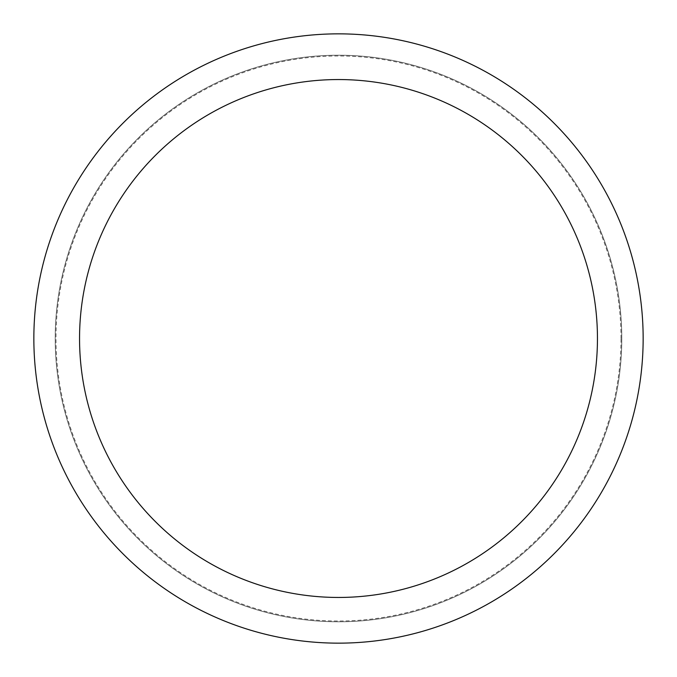 <?xml version="1.0" encoding="UTF-8"?>
<svg xmlns="http://www.w3.org/2000/svg" width="677" height="677" viewBox="0 0 677 677"><rect width="100%" height="100%" fill="white"/><g stroke="black" fill="none" stroke-linecap="round" stroke-linejoin="round"><path stroke-width="0.51" stroke-dasharray="3.38 2.54" d="M338.5 621.791A283.291 283.291 0 0 0 621.791 338.5A283.291 283.291 0 0 0 338.5 55.209A283.291 283.291 0 0 0 55.209 338.5A283.291 283.291 0 0 0 338.5 621.791A283.291 283.291 0 0 0 621.791 338.5A283.291 283.291 0 0 0 338.5 55.209A283.291 283.291 0 0 0 55.209 338.5A283.291 283.291 0 0 0 338.5 621.791M621.021 338.5A282.521 282.521 0 0 0 338.5 55.979A282.521 282.521 0 0 0 55.979 338.5A282.521 282.521 0 0 0 338.5 621.021A282.521 282.521 0 0 0 621.021 338.5M621.791 338.5A283.291 283.291 0 0 0 338.5 55.209A283.291 283.291 0 0 0 55.209 338.5A283.291 283.291 0 0 0 338.5 621.791A283.291 283.291 0 0 0 621.791 338.5A283.291 283.291 0 0 0 338.5 55.209A283.291 283.291 0 0 0 55.209 338.5A283.291 283.291 0 0 0 338.5 621.791A283.291 283.291 0 0 0 621.791 338.5M643.15 338.5A304.65 304.65 0 0 0 338.5 33.85A304.65 304.65 0 0 0 33.85 338.5A304.65 304.65 0 0 0 338.5 643.15A304.65 304.65 0 0 0 643.15 338.5"/><path stroke-width="1.02" d="M597.452 338.5A258.952 258.952 0 0 0 338.5 79.547A258.952 258.952 0 0 0 79.547 338.5A258.952 258.952 0 0 0 338.5 597.452A258.952 258.952 0 0 0 597.452 338.5M643.15 338.5A304.65 304.65 0 0 0 338.5 33.85A304.65 304.65 0 0 0 33.85 338.5A304.65 304.65 0 0 0 338.5 643.15A304.65 304.65 0 0 0 643.15 338.5"/></g></svg>
